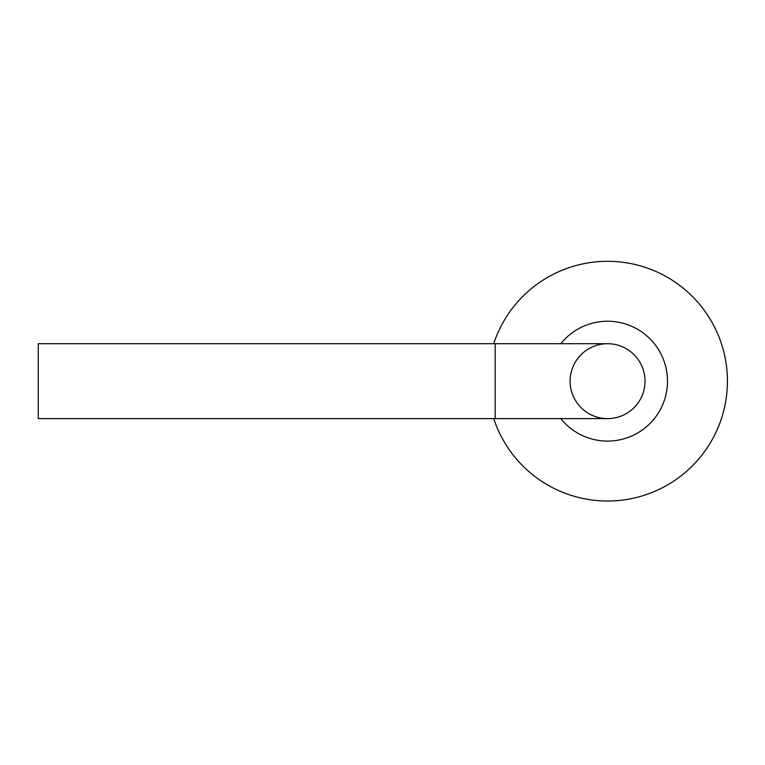 <?xml version="1.0" encoding="UTF-8"?>
<svg xmlns="http://www.w3.org/2000/svg" width="765" height="765" viewBox="0 0 765 765"><rect width="100%" height="100%" fill="white"/><g stroke="black" fill="none" stroke-linecap="round" stroke-linejoin="round"><path stroke-width="1.15" d="M607.563 501.018A119.856 119.856 0 0 0 632.77 263.982A119.856 119.856 0 0 0 493.712 343.705A119.856 119.856 0 0 1 726.75 393.832A119.856 119.856 0 0 1 493.712 418.618A119.856 119.856 0 0 0 607.563 501.018M570.107 381.161A37.456 37.456 0 0 0 626.296 413.597A37.456 37.456 0 0 0 626.296 348.725A37.456 37.456 0 0 0 570.107 381.161M607.563 418.618A37.456 37.456 0 0 0 645.019 381.161A37.456 37.456 0 0 0 607.563 343.705A37.456 37.456 0 0 1 645.019 381.161A37.456 37.456 0 0 1 607.563 418.618L38.25 418.618L38.25 343.705L495.204 343.705L495.204 418.618M560.783 418.618A59.928 59.928 0 0 0 661.582 355.209A59.928 59.928 0 0 0 560.783 343.705M495.204 343.705L607.563 343.705"/></g></svg>
